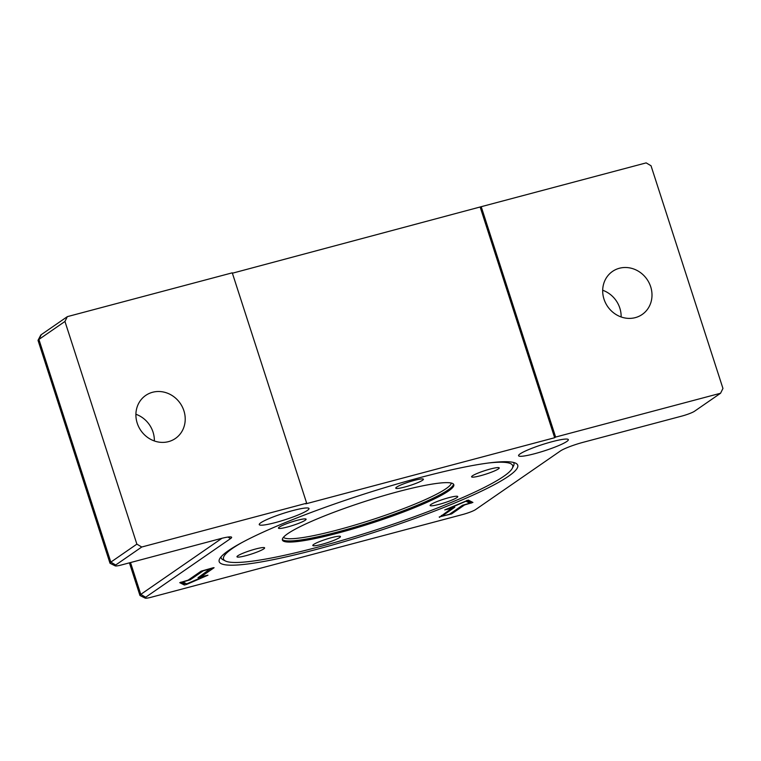 <?xml version="1.0" encoding="UTF-8"?>
<svg xmlns="http://www.w3.org/2000/svg" width="761" height="761" viewBox="0 0 761 761"><rect width="100%" height="100%" fill="white"/><g stroke="black" fill="none" stroke-linecap="round" stroke-linejoin="round"><path stroke-width="1.14" d="M449.447 514.293L462.469 505.294L469.775 503.145L465.96 501.223L448.334 508.843L454.774 507.264L441.665 516.358L449.447 514.293M621.138 316.957A26.15 23.924 55.4 0 0 602.683 290.255M619.368 268.262A26.15 23.924 -124.6 0 1 649.123 282.921A26.15 23.924 -124.6 0 1 642.208 314.455A26.15 23.924 -124.6 0 1 607.659 306.55A26.15 23.924 -124.6 0 1 612.481 271.439A26.15 23.924 -124.6 0 1 619.368 268.262M154.35 440.961A26.15 23.924 55.4 0 0 135.896 414.26M152.581 392.267A26.15 23.924 -124.6 0 1 182.345 406.926A26.15 23.924 -124.6 0 1 175.42 438.46A26.15 23.924 -124.6 0 1 140.871 430.545A26.15 23.924 -124.6 0 1 145.693 395.435A26.15 23.924 -124.6 0 1 152.581 392.267M552.134 441.684A26.15 3.291 -17.9 0 1 568.334 439.649A26.15 3.291 -17.9 0 1 544.467 450.816A26.15 3.291 -17.9 0 1 518.574 455.715A26.15 3.291 -17.9 0 1 552.134 441.684M292.814 510.574A26.15 3.291 -17.9 0 1 309.014 508.538A26.15 3.291 -17.9 0 1 285.137 519.706A26.15 3.291 -17.9 0 1 259.244 524.605A26.15 3.291 -17.9 0 1 292.814 510.574M232.39 273.209L481.218 206.697L555.625 437.061L554.664 437.727L305.713 503.868L306.673 503.202L232.267 272.828L67.339 316.643L41.294 334.64A10.454 1.322 162.1 0 0 40.713 335.192L38.088 340.205A14.526 1.826 -17.9 0 1 38.906 339.444L64.951 321.446L136.875 544.134L110.83 562.132A14.526 1.826 162.1 0 0 109.974 563.15A14.526 1.826 162.1 0 0 110.164 563.34L115.215 565.87A10.454 1.322 -17.9 0 1 115.701 565.004L141.746 547.016L136.875 544.134M555.625 437.061L720.562 393.247L722.95 388.443L651.026 165.755L646.156 162.883L481.218 206.697M554.664 437.727L480.258 207.363M720.562 393.247L694.517 411.244A10.454 1.322 -17.9 0 1 681.713 416.124L583.164 442.303A18.597 2.34 162.1 0 0 560.4 450.978L475.52 509.623A10.454 1.322 -17.9 0 1 462.707 514.503L151.525 597.166A10.454 1.322 -17.9 0 1 145.17 598.117A10.454 1.322 -17.9 0 1 145.655 597.252L230.535 538.607A18.597 2.34 162.1 0 0 231.392 537.057A18.597 2.34 162.1 0 0 220.11 538.75L121.57 564.928A10.454 1.322 -17.9 0 1 115.215 565.87M221.993 538.265L140.785 594.379A14.526 1.826 162.1 0 0 139.929 595.397A14.526 1.826 162.1 0 0 140.11 595.578L145.17 598.117M109.974 563.15L38.05 340.462A14.526 1.826 -17.9 0 1 38.088 340.205M64.951 321.446L67.339 316.643M306.673 503.202L141.746 547.016M211.016 568.743L203.235 570.817L190.212 579.806L182.897 581.956L186.711 583.877L204.338 576.258L197.993 577.742L210.892 568.372M228.424 550.65A156.88 19.776 -17.9 0 1 382.479 488.334A156.88 19.776 -17.9 0 1 515.758 463.23A156.88 19.776 -17.9 0 1 374.536 532.262A156.88 19.776 -17.9 0 1 219.615 558.888A156.88 19.776 -17.9 0 1 228.424 550.65M439.401 517.366L451.615 508.386L444.728 509.908L468.291 500.091L472.923 502.441L464.581 504.943L451.558 513.932L439.259 516.919M213.27 567.735L214.088 567.725L201.066 576.724L207.953 575.202L186.626 584.419L184.381 585.009L179.748 582.669L188.1 580.167L201.123 571.169L213.27 567.735M180.899 582.108L183.943 583.639L185.541 583.287M201.066 576.724L200.771 575.82M469.461 502.155L471.335 501.623M469.775 503.145L469.337 501.775L466.693 500.443M441.665 516.358L441.37 515.454M513.428 462.422A153.827 19.386 -17.9 0 1 513.485 466.017L512.267 468.348A151.943 19.149 -17.9 0 1 373.993 530.579A151.943 19.149 -17.9 0 1 225.437 560.99A151.943 19.149 -17.9 0 1 241.437 542.831M225.437 560.99L223.087 559.811A153.827 19.386 -17.9 0 1 221.032 556.862M488.667 462.973A151.943 19.149 -17.9 0 1 512.267 468.348M253.099 553.494A14.526 1.826 -17.9 0 1 236.975 556.795A14.526 1.826 -17.9 0 1 250.236 550.593A14.526 1.826 -17.9 0 1 264.619 547.872A14.526 1.826 -17.9 0 1 253.099 553.494M281.608 528.286A14.526 1.826 -17.9 0 1 278.45 528.144A14.526 1.826 -17.9 0 1 291.71 521.932A14.526 1.826 -17.9 0 1 306.093 519.211A14.526 1.826 -17.9 0 1 297.218 523.901A14.526 1.826 -17.9 0 1 281.608 528.286M396.614 487.145A14.526 1.826 -17.9 0 1 411.749 481.104A14.526 1.826 -17.9 0 1 423.401 479.23A14.526 1.826 -17.9 0 1 410.141 485.442A14.526 1.826 -17.9 0 1 395.758 488.162A14.526 1.826 -17.9 0 1 396.614 487.145M483.102 471.211A14.526 1.826 -17.9 0 1 499.235 467.91A14.526 1.826 -17.9 0 1 485.975 474.113A14.526 1.826 -17.9 0 1 471.592 476.833A14.526 1.826 -17.9 0 1 483.102 471.211M454.593 496.419A14.526 1.826 -17.9 0 1 457.761 496.562A14.526 1.826 -17.9 0 1 444.5 502.774A14.526 1.826 -17.9 0 1 430.117 505.494A14.526 1.826 -17.9 0 1 438.992 500.805A14.526 1.826 -17.9 0 1 454.593 496.419M339.596 537.561A14.526 1.826 -17.9 0 1 324.462 543.601A14.526 1.826 -17.9 0 1 312.809 545.475A14.526 1.826 -17.9 0 1 326.069 539.264A14.526 1.826 -17.9 0 1 340.452 536.543A14.526 1.826 -17.9 0 1 339.596 537.561M398.003 491.692A90.055 11.348 162.1 0 0 282.407 540.034A90.055 11.348 162.1 0 0 371.596 523.159A90.055 11.348 162.1 0 0 453.803 484.671A90.055 11.348 162.1 0 0 398.003 491.692M115.701 565.004L110.83 562.132L38.906 339.444L41.294 334.64M230.535 538.607L227.929 537.066M145.655 597.252L140.785 594.379L130.511 562.55M186.626 584.419L186.407 583.725M184.381 585.009L183.943 583.639M190.212 579.806L189.917 578.912M471.059 503.221L470.621 501.841M451.558 513.932L451.263 513.038M451.321 483.054A88.314 11.13 -17.9 0 1 370.636 520.201A88.314 11.13 -17.9 0 1 283.473 537.276M282.341 539.444A90.055 11.348 162.1 0 0 371.235 522.056A90.055 11.348 162.1 0 0 453.518 484.158M129.418 562.845L139.929 595.397"/></g></svg>
